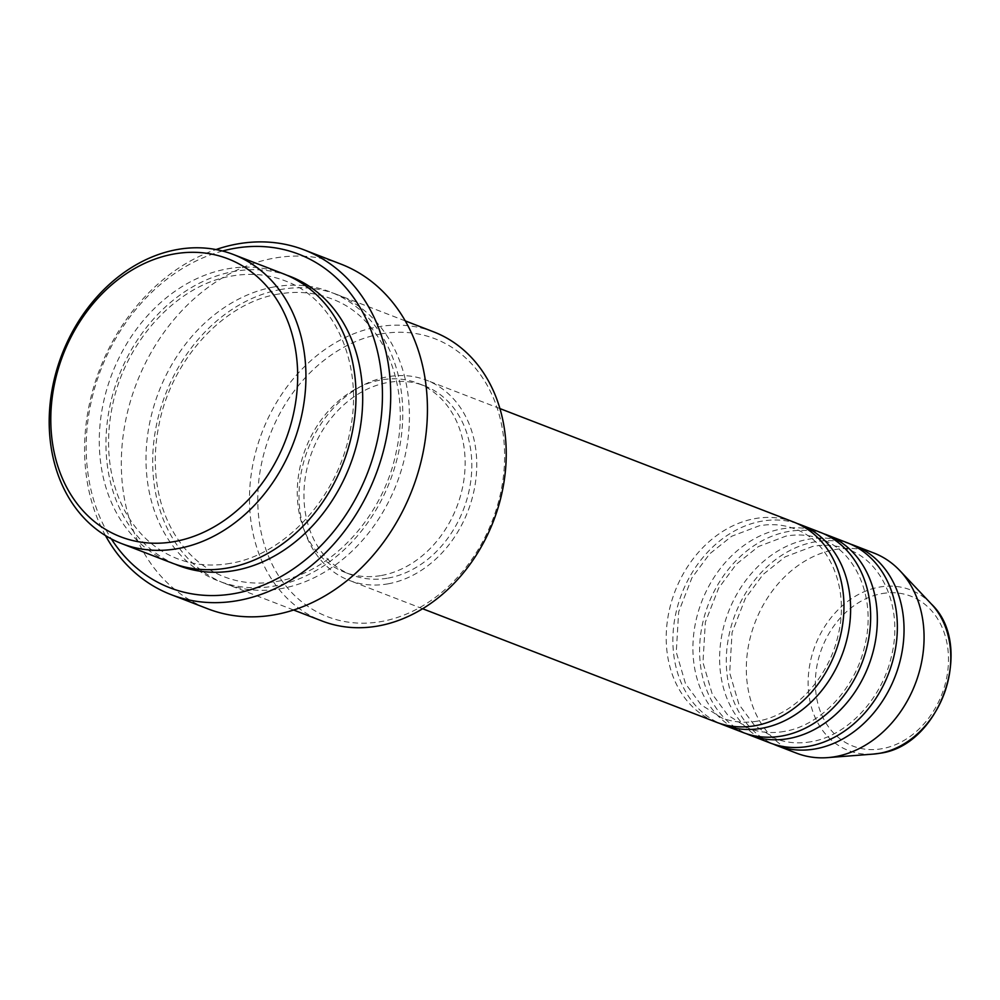 <?xml version="1.0" encoding="UTF-8"?>
<svg xmlns="http://www.w3.org/2000/svg" width="1000" height="1000" viewBox="0 0 1000 1000"><rect width="100%" height="100%" fill="white"/><g stroke="black" fill="none" stroke-linecap="round" stroke-linejoin="round"><path stroke-width="0.75" stroke-dasharray="5 3.75" d="M793.737 522.075A107.287 85.787 -68.9 0 0 754.9 518.625A107.287 85.787 -68.9 0 0 668.425 614.45A107.287 85.787 -68.9 0 0 716.425 722.237M797.05 523.462A107.287 85.787 -68.9 0 0 761.575 521.213A107.287 85.787 -68.9 0 0 675.525 614.85A107.287 85.787 -68.9 0 0 719.788 723.438M820.45 532.4A107.287 85.787 -68.9 0 0 781.6 528.95A107.287 85.787 -68.9 0 0 695.125 624.775A107.287 85.787 -68.9 0 0 743.125 732.55M823.75 533.775A107.287 85.787 -68.9 0 0 788.288 531.525A107.287 85.787 -68.9 0 0 702.237 625.175A107.287 85.787 -68.9 0 0 746.5 733.75M847.15 542.712A107.287 85.787 -68.9 0 0 808.312 539.263A107.287 85.787 -68.9 0 0 721.838 635.087A107.287 85.787 -68.9 0 0 769.837 742.862M850.45 544.087A107.287 85.787 -68.9 0 0 814.987 541.838A107.287 85.787 -68.9 0 0 728.938 635.487A107.287 85.787 -68.9 0 0 773.2 744.062M380.95 333.938A149 119.162 111.1 0 1 504.637 455.637A149 119.162 111.1 0 1 381.45 621.512A149 119.162 111.1 0 1 257.762 499.812A149 119.162 111.1 0 1 380.95 333.938M433.7 331.887A154.963 123.925 -68.9 0 0 377.6 326.9A154.963 123.925 -68.9 0 0 252.688 465.312A154.963 123.925 -68.9 0 0 322.025 620.988M283.488 273.85A154.963 123.925 -68.9 0 0 227.387 268.863A154.963 123.925 -68.9 0 0 102.475 407.287A154.963 123.925 -68.9 0 0 171.8 562.962M280.8 289.5A154.963 123.925 -68.9 0 0 155.887 427.912A154.963 123.925 -68.9 0 0 225.212 583.6A154.963 123.925 -68.9 0 0 281.312 588.587A154.963 123.925 -68.9 0 0 406.225 450.163A154.963 123.925 -68.9 0 0 336.9 294.488A154.963 123.925 -68.9 0 0 280.8 289.5M388.062 583.837A107.287 85.787 -68.9 0 0 474.538 488.013A107.287 85.787 -68.9 0 0 426.538 380.225A107.287 85.787 -68.9 0 0 387.7 376.775A107.287 85.787 -68.9 0 0 301.225 472.6A107.287 85.787 -68.9 0 0 349.225 580.388A107.287 85.787 -68.9 0 0 388.062 583.837M388.05 578.088A101.325 81.025 -68.9 0 0 469.725 487.575A101.325 81.025 -68.9 0 0 424.387 385.788A101.325 81.025 -68.9 0 0 387.713 382.525A101.325 81.025 -68.9 0 0 306.038 473.038A101.325 81.025 -68.9 0 0 351.362 574.825A101.325 81.025 -68.9 0 0 388.05 578.088M381.375 575.5A101.325 81.025 -68.9 0 0 463.05 485A101.325 81.025 -68.9 0 0 417.713 383.212A101.325 81.025 -68.9 0 0 381.025 379.95A101.325 81.025 -68.9 0 0 299.363 470.45A101.325 81.025 -68.9 0 0 344.688 572.238A101.325 81.025 -68.9 0 0 381.375 575.5M340.962 264.113A184.762 147.75 -68.9 0 0 274.062 258.163A184.762 147.75 -68.9 0 0 125.138 423.2A184.762 147.75 -68.9 0 0 207.8 608.812M873.863 553.025A107.287 85.787 -68.9 0 0 835.013 549.575A107.287 85.787 -68.9 0 0 748.538 645.4A107.287 85.787 -68.9 0 0 796.538 753.175M222.537 251.012A178.8 142.988 -68.9 0 0 111.325 538.9M105.487 535.575A184.762 147.75 111.1 0 1 215.987 249.55M881.8 593.625A80.35 64.25 111.1 0 1 948.5 659.25A80.35 64.25 111.1 0 1 882.062 748.7A80.35 64.25 111.1 0 1 815.362 683.075A80.35 64.25 111.1 0 1 881.8 593.625M931.363 604.025A86.112 68.863 -68.9 0 0 879.312 587.112A86.112 68.863 -68.9 0 0 808.188 679.338A86.112 68.863 -68.9 0 0 873.4 754.087M175.162 564.188A154.963 123.925 111.1 0 1 109.575 407.688A154.963 123.925 111.1 0 1 234.062 271.45A154.963 123.925 111.1 0 1 286.8 275.2M274.113 286.925A154.963 123.925 -68.9 0 0 146 459.438A154.963 123.925 -68.9 0 0 274.637 586A154.963 123.925 -68.9 0 0 402.762 413.488A154.963 123.925 -68.9 0 0 274.113 286.925M757.55 721.112C744.975 723.3 733.1 722.25 721.912 717.962L701.062 704.788L685.525 683.75L676.263 652.15L678.662 611.888L691.912 577.837L709.638 553.875L731.712 536.237L759.287 525.788C771.862 523.587 783.737 524.637 794.925 528.925C829.725 541.237 849.762 588.587 838.1 635.312C828.637 678.525 793.45 715.462 757.55 721.112M784.25 731.425C771.688 733.612 759.8 732.575 748.612 728.275L727.763 715.1L712.225 694.075L702.962 662.463L705.362 622.2L718.612 588.162L736.35 564.2L758.425 546.55L785.987 536.1C798.562 533.9 810.45 534.95 821.637 539.25C856.425 551.55 876.475 598.9 864.812 645.625C855.337 688.838 820.163 725.788 784.25 731.425M810.962 741.737C798.388 743.938 786.513 742.887 775.312 738.6L754.475 725.413L738.938 704.388L729.675 672.788L732.075 632.513L745.312 598.475L763.05 574.513L785.125 556.862L812.7 546.413C825.275 544.225 837.15 545.275 848.337 549.562C883.138 561.862 903.175 609.212 891.513 655.938C882.05 699.163 846.862 736.1 810.962 741.737M230.188 563.375C211.575 566.625 193.938 565.075 177.288 558.688C154 549.487 136.012 532.587 123.325 508C116.575 494.588 112.112 479.8 109.95 463.663C107.537 445.188 108.287 426.3 112.2 406.975C124.562 341.688 177.188 284.587 231.775 276.025C250.387 272.762 268.025 274.325 284.675 280.7C335.213 298.75 364.575 365.788 349.675 432.863C337.175 497.975 284.65 554.825 230.188 563.375M278.5 294.075C223.925 302.638 171.3 359.738 158.938 425.025C155.013 444.35 154.262 463.25 156.688 481.712C158.85 497.863 163.312 512.638 170.062 526.05C182.738 550.638 200.725 567.537 224.025 576.75C240.675 583.125 258.312 584.688 276.925 581.425C331.388 572.875 383.9 516.025 396.413 450.913C411.312 383.837 381.95 316.812 331.413 298.762C314.762 292.375 297.125 290.825 278.5 294.075M499.938 408.587L426.538 380.225M424.387 385.788L417.713 383.212M405.275 320.9L336.9 294.488M293.6 610.013L225.212 583.6M351.362 574.825L344.688 572.238M422.625 608.737L349.225 580.388"/><path stroke-width="1.5" d="M422.625 608.737L716.425 722.237A107.287 85.787 -68.9 0 0 755.263 725.688A107.287 85.787 -68.9 0 0 841.737 629.862A107.287 85.787 -68.9 0 0 793.737 522.075L499.938 408.587M719.788 723.438A107.287 85.787 -68.9 0 0 723.1 724.812A107.287 85.787 -68.9 0 0 761.938 728.263A107.287 85.787 -68.9 0 0 848.413 632.438A107.287 85.787 -68.9 0 0 800.413 524.663A107.287 85.787 -68.9 0 0 797.05 523.462M723.1 724.812L743.125 732.55A107.287 85.787 -68.9 0 0 781.963 736A107.287 85.787 -68.9 0 0 868.438 640.175A107.287 85.787 -68.9 0 0 820.45 532.4L800.413 524.663M746.5 733.75A107.287 85.787 -68.9 0 0 749.8 735.125A107.287 85.787 -68.9 0 0 788.637 738.575A107.287 85.787 -68.9 0 0 875.125 642.75A107.287 85.787 -68.9 0 0 827.125 534.975A107.287 85.787 -68.9 0 0 823.75 533.775M749.8 735.125L769.837 742.862A107.287 85.787 -68.9 0 0 808.675 746.312A107.287 85.787 -68.9 0 0 895.15 650.487A107.287 85.787 -68.9 0 0 847.15 542.712L827.125 534.975M773.2 744.062A107.287 85.787 -68.9 0 0 776.513 745.45A107.287 85.787 -68.9 0 0 815.35 748.9A107.287 85.787 -68.9 0 0 901.825 653.075A107.287 85.787 -68.9 0 0 853.825 545.288A107.287 85.787 -68.9 0 0 850.45 544.087M174.488 541.562A149 119.162 -68.9 0 0 297.675 375.688A149 119.162 -68.9 0 0 173.988 253.988A149 119.162 -68.9 0 0 50.788 419.862A149 119.162 -68.9 0 0 174.488 541.562M177.312 249.525A154.963 123.925 111.1 0 1 233.412 254.513A154.963 123.925 111.1 0 1 302.738 410.188A154.963 123.925 111.1 0 1 177.838 548.6A154.963 123.925 111.1 0 1 121.725 543.625A154.963 123.925 111.1 0 1 52.4 387.938A154.963 123.925 111.1 0 1 177.312 249.525M293.6 610.013L322.025 620.988A154.963 123.925 -68.9 0 0 378.125 625.975A154.963 123.925 -68.9 0 0 503.038 487.562A154.963 123.925 -68.9 0 0 433.7 331.887L405.275 320.9M111.325 538.9A178.8 142.988 -68.9 0 0 234.625 593.538A178.8 142.988 -68.9 0 0 382.45 394.487A178.8 142.988 -68.9 0 0 234.025 248.438A178.8 142.988 -68.9 0 0 222.537 251.012M215.987 249.55A184.762 147.75 111.1 0 1 237.35 243.975A184.762 147.75 111.1 0 1 304.237 249.925A184.762 147.75 111.1 0 1 386.9 435.538A184.762 147.75 111.1 0 1 237.975 600.575A184.762 147.75 111.1 0 1 171.075 594.625A184.762 147.75 111.1 0 1 105.487 535.575M121.725 543.625L171.8 562.962A154.963 123.925 -68.9 0 0 227.9 567.95A154.963 123.925 -68.9 0 0 352.812 429.538A154.963 123.925 -68.9 0 0 283.488 273.85L233.412 254.513M171.075 594.625L207.8 608.812A184.762 147.75 -68.9 0 0 274.688 614.763A184.762 147.75 -68.9 0 0 423.625 449.725A184.762 147.75 -68.9 0 0 340.962 264.113L304.237 249.925M776.513 745.45L796.538 753.175A107.287 85.787 -68.9 0 0 827.65 757.625A107.287 85.787 -68.9 0 0 835.375 756.637A107.287 85.787 -68.9 0 0 916.838 679.638A107.287 85.787 -68.9 0 0 899.875 570.65A107.287 85.787 -68.9 0 0 873.863 553.025L853.825 545.288M879.6 753.3A86.112 68.863 -68.9 0 0 944.987 691.5A86.112 68.863 -68.9 0 0 931.363 604.025C975.225 645.55 940.438 745.837 879.775 753.275L873.4 754.087A86.112 68.863 -68.9 0 0 879.6 753.3M286.8 275.2A154.963 123.925 111.1 0 1 359.888 429.938A154.963 123.925 111.1 0 1 234.587 570.525A154.963 123.925 111.1 0 1 175.162 564.188M931.363 604.025L899.875 570.65M873.4 754.087L827.65 757.625"/></g></svg>
